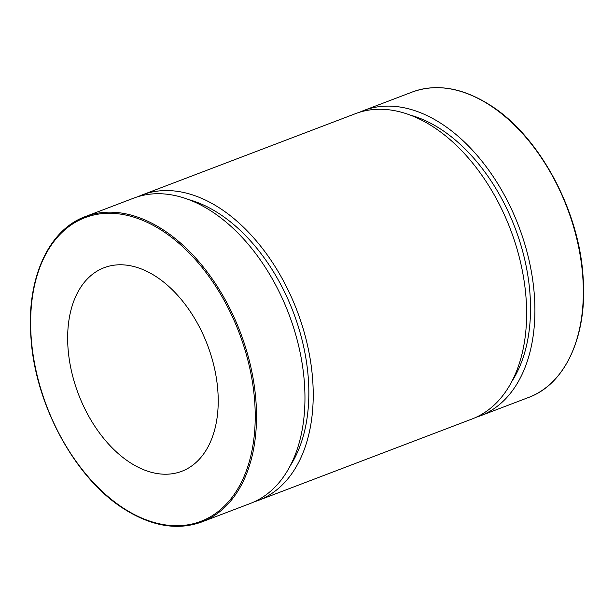 <?xml version="1.0" encoding="UTF-8"?>
<svg xmlns="http://www.w3.org/2000/svg" width="614" height="614" viewBox="0 0 614 614"><rect width="100%" height="100%" fill="white"/><g stroke="black" fill="none" stroke-linecap="round" stroke-linejoin="round"><path stroke-width="0.92" d="M130.636 462.948A108.947 69.044 -110.9 0 0 181.721 471.306A108.947 69.044 -110.9 0 0 216.88 381.601A108.947 69.044 -110.9 0 0 155.242 276.054A108.947 69.044 -110.9 0 0 104.15 267.696A108.947 69.044 -110.9 0 0 68.991 357.402A108.947 69.044 -110.9 0 0 130.636 462.948M475.965 417.343A163.416 103.566 -110.9 0 0 480.156 415.908A163.416 103.566 -110.9 0 0 532.898 281.35A163.416 103.566 -110.9 0 0 440.43 123.03A163.416 103.566 -110.9 0 0 363.795 110.489A163.416 103.566 -110.9 0 0 359.72 112.201M511.784 381.517A157.061 99.537 -110.9 0 0 439.708 128.48A157.061 99.537 -110.9 0 0 410.29 115.117M254.28 501.799A163.416 103.566 -110.9 0 0 258.471 500.364L471.882 419.055A163.416 103.566 -110.9 0 0 524.625 284.497A163.416 103.566 -110.9 0 0 432.164 126.177A163.416 103.566 -110.9 0 0 355.529 113.636L142.118 194.945A163.416 103.566 -110.9 0 0 138.035 196.657M258.471 500.364A163.416 103.566 -110.9 0 0 311.214 365.806A163.416 103.566 -110.9 0 0 218.745 207.478A163.416 103.566 -110.9 0 0 142.118 194.945M290.1 465.972A157.061 99.537 -110.9 0 0 218.031 212.935A157.061 99.537 -110.9 0 0 188.605 199.565M210.479 210.633A163.416 103.566 -110.9 0 0 133.844 198.092L85.415 216.542A163.416 103.566 69.1 0 1 162.05 229.083A163.416 103.566 69.1 0 1 254.511 387.403A163.416 103.566 69.1 0 1 201.768 521.961L250.205 503.511A163.416 103.566 -110.9 0 0 302.948 368.953A163.416 103.566 -110.9 0 0 210.479 210.633M161.29 230.112A162.51 102.991 -110.9 0 0 32.151 298.964A162.51 102.991 -110.9 0 0 124.588 508.899A162.51 102.991 -110.9 0 0 253.72 440.046A162.51 102.991 -110.9 0 0 161.29 230.112M488.859 104.58A163.416 103.566 -110.9 0 0 412.232 92.039C436.239 83.381 461.912 87.564 489.243 104.587C538.455 134.842 578.979 209.197 583.062 276.615C587.736 334.86 565.717 384.019 528.585 397.458A163.416 103.566 -110.9 0 0 581.328 262.899A163.416 103.566 -110.9 0 0 488.859 104.58M85.415 216.542C48.122 230.027 26.103 279.547 30.992 338.091C35.29 405.332 75.722 479.258 124.757 509.413C152.088 526.436 177.761 530.619 201.768 521.961M412.232 92.039L363.795 110.489M528.585 397.458L480.156 415.908"/></g></svg>
